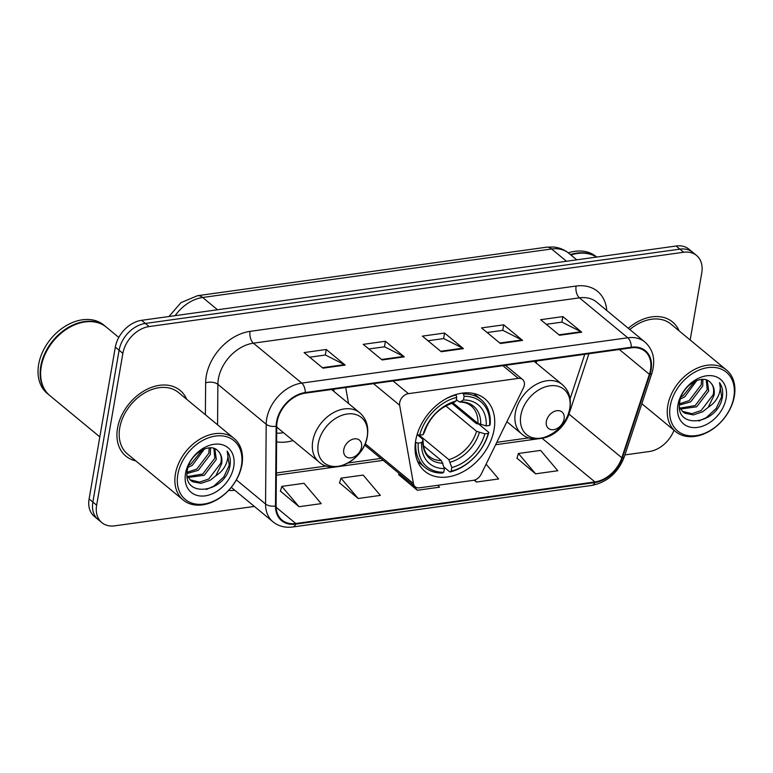 <?xml version="1.0" encoding="UTF-8"?>
<svg xmlns="http://www.w3.org/2000/svg" width="773" height="773" viewBox="0 0 773 773"><rect width="100%" height="100%" fill="white"/><g stroke="black" fill="none" stroke-linecap="round" stroke-linejoin="round"><path stroke-width="1.16" d="M399.68 402.598A8.88 6.426 129.6 0 0 399.651 405.245L413.429 483.589A8.88 6.426 129.6 0 0 415.198 486.768A8.88 6.426 129.6 0 0 419.478 487.831L473.356 480.342A8.88 6.426 129.6 0 0 481.202 474.168L523.389 388.036A8.88 6.426 129.6 0 0 522.567 379.456A8.88 6.426 129.6 0 0 518.277 378.393L408.434 393.66A8.88 6.426 129.6 0 0 399.68 402.598M415.7 440.504A47.047 34.07 129.6 0 0 424.918 471.327A47.047 34.07 129.6 0 0 465.452 470.399A47.047 34.07 129.6 0 0 494.073 429.614A47.047 34.07 129.6 0 0 484.855 398.791A47.047 34.07 129.6 0 0 444.32 399.718A47.047 34.07 129.6 0 0 415.7 440.504M276.618 441.837A47.047 34.07 129.6 0 0 293.064 440.571M333.772 391.302A47.047 34.07 129.6 0 0 333.936 389.167M536.346 363.136A47.047 34.07 129.6 0 0 536.51 361.01M345.724 387.534L348.526 403.496M690.173 339.994L701.758 272.888A26.63 19.286 129.6 0 0 696.541 255.448L688.994 249.206A26.63 19.286 129.6 0 0 676.124 246.017L141.594 320.322A26.63 19.286 129.6 0 0 115.322 347.135L89.098 498.962A26.63 19.286 129.6 0 0 94.316 516.403L98.084 519.524A26.63 19.286 129.6 0 1 92.866 502.083A26.63 19.286 129.6 0 0 98.084 519.524L101.862 522.645A26.63 19.286 129.6 0 0 114.723 525.843L254.356 506.431M696.541 255.448A26.63 19.286 129.6 0 0 683.68 252.249L149.15 326.564A26.63 19.286 129.6 0 0 122.868 353.367L119.1 350.246L92.866 502.083L119.1 350.246A26.63 19.286 129.6 0 1 145.372 323.443A26.63 19.286 129.6 0 0 119.1 350.246L115.322 347.135M683.68 252.249L679.902 249.138L145.372 323.443L679.902 249.138A26.63 19.286 129.6 0 1 692.763 252.327A26.63 19.286 129.6 0 0 679.902 249.138L676.124 246.017M117.525 428.203A42.612 30.852 129.6 0 0 125.864 456.118A42.612 30.852 129.6 0 0 135.845 460.901A42.612 30.852 129.6 0 1 125.864 456.118A42.612 30.852 129.6 0 1 117.525 428.203A42.612 30.852 129.6 0 1 143.44 391.264A42.612 30.852 129.6 0 1 180.148 390.423A42.612 30.852 129.6 0 0 143.44 391.264A42.612 30.852 129.6 0 0 117.525 428.203M277.14 421.768A28.408 20.571 -50.4 0 1 305.171 393.167L631.212 347.84A28.408 20.571 -50.4 0 1 644.933 351.251A28.408 20.571 -50.4 0 1 649.378 374.306L621.83 457.78A28.408 20.571 -50.4 0 1 594.92 481.937L295.788 523.514A28.408 20.571 -50.4 0 1 282.068 520.113A28.408 20.571 -50.4 0 1 276.096 505.851L276.744 426.107A28.408 20.571 -50.4 0 1 277.14 421.768M276.55 421.845A29.113 21.084 129.6 0 0 276.145 426.3L275.497 506.035A29.113 21.084 129.6 0 0 295.682 524.152L594.814 482.565A29.113 21.084 129.6 0 0 622.4 457.809L649.948 374.335A29.113 21.084 129.6 0 0 631.319 347.212L305.287 392.539A29.113 21.084 129.6 0 0 276.55 421.845M546.279 324.312L562 322.128L581.054 331.752A7.102 3.846 82.1 0 1 581.721 332.197L562.85 316.601L540.665 319.684L559.546 335.279L581.721 332.197M561.894 322.148L562.85 316.601M487.135 332.535L502.856 330.351L521.91 339.975A7.102 3.846 82.1 0 1 522.577 340.42L503.706 324.824L481.521 327.907L500.402 343.502L522.577 340.42M502.75 330.371L503.706 324.824M309.693 357.203L325.423 355.02L344.468 364.643A7.102 3.846 82.1 0 1 345.144 365.088L326.264 349.493L304.089 352.575L322.959 368.17L345.144 365.088M325.307 355.039L326.264 349.493M368.837 348.981L384.567 346.797L403.612 356.421A7.102 3.846 82.1 0 1 404.289 356.865L385.408 341.27L363.233 344.352L382.113 359.947L404.289 356.865M384.452 346.816L385.408 341.27M427.991 340.758L443.712 338.574L462.766 348.198A7.102 3.846 82.1 0 1 463.433 348.642L444.562 333.047L422.377 336.129L441.257 351.725L463.433 348.642M443.596 338.593L444.562 333.047M186.728 399.322A42.612 30.852 129.6 0 0 180.148 390.423A42.612 30.852 129.6 0 1 186.728 399.322M679.119 330.863A42.612 30.852 129.6 0 0 672.539 321.974A42.612 30.852 129.6 0 0 628.304 328.303A42.612 30.852 129.6 0 1 672.539 321.974A42.612 30.852 129.6 0 1 679.119 330.863M122.868 353.367L96.644 505.204A26.63 19.286 129.6 0 0 101.862 522.645M624.932 454.911L649.252 451.529A26.63 19.286 129.6 0 0 673.998 430.271M516.982 458.196L535.612 473.83L557.797 470.738L540.598 450.408L518.412 453.49L516.924 458.379M339.55 482.864L358.179 498.488L380.355 495.406L363.155 475.076L340.98 478.158L339.492 483.048M280.406 491.087L299.035 506.711L321.21 503.629L304.011 483.299L281.836 486.381L280.348 491.27M474.197 480.178L476.468 482.043L498.653 478.96L486.111 464.148M398.694 474.641L417.323 490.266L439.499 487.183L437.885 485.27M399.061 473.434L398.636 474.825M417.323 490.266L412.415 484.468M358.179 498.488L340.98 478.158M299.035 506.711L281.836 486.381M476.468 482.043L474.748 480.014M535.612 473.83L518.412 453.49M241.427 465.646A38.167 27.644 129.6 0 0 215.512 436.059A38.167 27.644 129.6 0 0 177.848 474.477A38.167 27.644 129.6 0 0 203.763 504.064A38.167 27.644 129.6 0 0 241.427 465.646M241.959 464.66A39.945 28.93 129.6 0 0 234.132 438.494A39.945 28.93 129.6 0 0 199.714 439.277A39.945 28.93 129.6 0 0 175.423 473.907A39.945 28.93 129.6 0 0 183.249 500.073A39.945 28.93 129.6 0 0 217.667 499.29A39.945 28.93 129.6 0 0 241.959 464.66M234.132 438.494L178.447 392.481A39.945 28.93 129.6 0 0 144.029 393.264A39.945 28.93 129.6 0 0 119.738 427.894A39.945 28.93 129.6 0 0 127.564 454.07L183.249 500.073M118.791 337.424L106.481 327.259A44.38 32.137 129.6 0 0 68.237 328.129A44.38 32.137 129.6 0 0 41.249 366.605A44.38 32.137 129.6 0 0 49.945 395.689L99.814 436.89M106.249 327.066A44.38 32.137 129.6 0 0 106.007 326.863A44.38 32.137 129.6 0 0 67.773 327.742A44.38 32.137 129.6 0 0 40.776 366.218A44.38 32.137 129.6 0 0 49.472 395.293A44.38 32.137 129.6 0 0 49.704 395.486M106.007 326.863L103.891 325.114A44.38 32.137 129.6 0 0 65.647 325.984A44.38 32.137 129.6 0 0 38.65 364.46A44.38 32.137 129.6 0 0 47.346 393.544L49.472 395.293M204.449 448.929L192.293 465.356L188.023 467.394M202.41 449.809L190.796 464.119L188.757 465.23M210.536 447.838L210.314 454.495L198.284 470.313L187.047 473.511M209.222 447.867L208.816 453.249L196.786 469.076L187.114 472.245M214.846 448.746L216.305 459.442L204.285 475.26L188.071 477.472M213.908 448.388L214.807 458.205L202.777 474.023L187.549 476.574M187.105 475.666L190.68 480.429L192.564 481.714L200.999 483.357L210.275 480.217L215.822 475.791L221.629 463.839C222.469 458.457 221.32 454.224 218.199 451.132C221.049 454.08 221.919 458.089 220.807 463.153L208.778 478.98L199.502 482.12L189.955 479.782M218.199 451.132C210.401 441.451 189.491 454.06 187.424 469.926C181.452 498.334 223.764 493.744 229.687 467.163L229.958 465.81C230.905 459.964 229.977 455.065 227.156 451.123C228.499 455.084 228.025 459.645 225.716 464.805C223.735 469.143 220.44 472.805 215.822 475.791M185.53 473.414A28.939 20.958 129.6 0 0 205.183 495.851A28.939 20.958 129.6 0 0 233.746 466.708A28.939 20.958 129.6 0 0 214.092 444.282A28.939 20.958 129.6 0 0 185.53 473.414M227.156 451.123L229.262 465.24L223.822 476.883L213.87 486.111L206.449 489.464M451.857 403.361L476.381 423.623L478.7 424.039L488.797 432.378L488.256 433.363A42.254 30.601 129.6 0 1 451.171 471.192L451.809 467.539A38.167 27.644 129.6 0 0 484.835 433.837L476.555 431.315L445.818 405.922M419.13 435.073L448.823 459.606L451.809 467.539M418.261 443.093L415.835 442.523A44.032 31.886 129.6 0 0 424.957 467.443A44.032 31.886 129.6 0 0 442.562 473.037L443.779 472.226A42.254 30.601 129.6 0 1 418.261 443.093L421.681 442.62A38.167 27.644 129.6 0 0 444.417 468.564L441.431 460.631L423.353 445.692M417.227 434.619L422.348 438.851L422.928 440.378L421.681 442.62M490.169 424.474A44.032 31.886 129.6 0 0 481.048 399.554A44.032 31.886 129.6 0 0 463.433 393.959L464.109 396.327A42.254 30.601 129.6 0 1 489.618 425.459L490.169 424.474M462.409 393.109L463.433 393.959M451.171 471.192L449.954 472.003A44.032 31.886 129.6 0 0 488.797 432.378M449.954 472.003L443.992 467.085M489.618 425.459L486.198 425.933A38.167 27.644 129.6 0 0 463.471 399.989L464.109 396.327M484.835 433.837L488.256 433.363M444.417 468.564L443.779 472.226M463.471 399.989L459.935 402.076C464.534 402.182 468.235 403.419 471.057 405.815A32.843 23.789 129.6 0 1 477.917 423.411L486.198 425.933M480.68 424.638A34.147 24.726 129.6 0 0 460.708 401.834L458.833 401.622L456.331 399.554M441.431 460.631A32.843 23.789 129.6 0 1 429.218 456.447C425.305 453.886 423.246 448.408 423.034 440.011L422.928 440.378A34.147 24.726 129.6 0 0 442.9 463.182M417.111 434.542L419.633 435.189A42.254 30.601 129.6 0 1 456.708 397.361L456.041 394.984A44.032 31.886 129.6 0 0 444.32 399.709M418.183 431.344A44.032 31.886 129.6 0 0 417.198 434.619M456.708 397.361L456.08 401.013A38.167 27.644 129.6 0 0 423.053 434.716L419.633 435.189M423.053 434.716L424.367 432.3C429.624 417.41 439.132 407.671 452.901 403.062L456.08 401.013M453.162 402.955L477.917 423.411M361.532 447.123A10.648 7.711 129.6 0 0 354.295 438.871A10.648 7.711 129.6 0 0 343.782 449.586A10.648 7.711 129.6 0 0 351.019 457.848A10.648 7.711 129.6 0 0 361.532 447.123M276.686 433.199A42.167 30.534 129.6 0 0 283.478 432.648M564.097 418.966A10.648 7.711 129.6 0 0 556.869 410.705A10.648 7.711 129.6 0 0 546.356 421.43A10.648 7.711 129.6 0 0 553.594 429.682A10.648 7.711 129.6 0 0 564.097 418.966M733.819 397.196A38.167 27.644 129.6 0 0 707.894 367.61A38.167 27.644 129.6 0 0 670.23 406.028A38.167 27.644 129.6 0 0 696.154 435.614A38.167 27.644 129.6 0 0 733.819 397.196M734.35 396.211A39.945 28.93 129.6 0 0 726.523 370.035A39.945 28.93 129.6 0 0 692.106 370.827A39.945 28.93 129.6 0 0 667.814 405.458A39.945 28.93 129.6 0 0 675.641 431.624A39.945 28.93 129.6 0 0 710.058 430.841A39.945 28.93 129.6 0 0 734.35 396.211M726.523 370.035L670.838 324.032A39.945 28.93 129.6 0 0 629.831 329.559M596.495 257.08A44.38 32.137 129.6 0 0 570.889 254.974M596.601 257.071A44.38 32.137 129.6 0 0 570.416 254.588M596.746 257.051L596.273 256.655A44.38 32.137 129.6 0 0 568.29 252.839M696.84 380.48L684.685 396.907L680.414 398.945M694.801 381.36L683.187 395.67L681.148 396.771M702.928 379.388L702.705 386.036L690.675 401.854L679.438 405.062M701.613 379.417L701.208 384.799L689.178 400.617L679.506 403.796M707.237 380.297L708.696 390.993L696.666 406.811L680.462 409.014M706.29 379.939L707.198 389.756L695.169 405.574L679.931 408.125M679.486 407.216L683.071 411.98L684.946 413.255L693.391 414.908L702.657 411.758L708.213 407.332L714.02 395.389C714.851 390.007 713.711 385.775 710.59 382.683C713.431 385.63 714.3 389.631 713.189 394.703L701.159 410.521L691.893 413.671L682.346 411.333M710.59 382.683C702.792 373.001 681.883 385.611 679.815 401.477C673.834 429.885 716.156 425.295 722.079 398.704L722.349 397.361C723.296 391.505 722.359 386.616 719.537 382.674C720.89 386.626 720.407 391.186 718.098 396.356C716.127 400.694 712.822 404.356 708.213 407.332M677.921 404.965A28.939 20.958 129.6 0 0 697.575 427.392A28.939 20.958 129.6 0 0 726.127 398.259A28.939 20.958 129.6 0 0 706.474 375.823A28.939 20.958 129.6 0 0 677.921 404.965M719.537 382.674L721.644 396.781L716.213 408.434L706.261 417.662L698.831 421.014M399.651 405.245L373.543 383.669M413.429 483.589L365.156 443.702M518.277 378.393L502.894 365.687M408.434 393.66L393.051 380.954M566.493 261.255L551.622 248.974A17.75 9.605 -97.9 0 0 546.453 247.205L553.072 246.993C558.995 247.457 564.232 249.544 568.783 253.235A35.51 25.712 129.6 0 0 551.622 248.974L202.661 297.479A35.51 25.712 129.6 0 0 175.142 315.664M217.532 309.77L202.661 297.479A17.75 9.605 -97.9 0 0 197.492 295.711L546.453 247.205M89.098 498.962L96.644 505.204M141.594 320.322L149.15 326.564M205.386 414.734L205.637 382.828A44.38 32.137 -50.4 0 1 250.056 331.366L576.098 286.039A8.88 4.802 -97.9 0 0 579.45 297.847L253.409 343.173A35.51 25.712 129.6 0 0 218.373 378.915A35.51 25.712 129.6 0 0 217.88 384.345L217.551 424.783M576.098 286.039A44.38 32.137 -50.4 0 1 606.757 310.495M596.601 302.108A35.51 25.712 129.6 0 0 579.45 297.847L627.773 337.772A35.51 25.712 -50.4 0 1 644.933 342.033L596.601 302.108M295.682 524.152A8.88 4.802 -97.9 0 1 292.754 526.983C285.111 527.969 278.531 526.258 273.014 521.843A35.51 25.712 -50.4 0 1 265.554 504.015L266.202 424.271A35.51 25.712 -50.4 0 1 266.695 418.84A35.51 25.712 -50.4 0 1 301.731 383.099A8.88 4.802 82.1 0 1 305.287 392.539M276.145 426.3A8.88 4.57 0.5 0 1 266.202 424.271L217.88 384.345A8.88 4.57 -179.5 0 0 205.637 382.828M594.814 482.565A8.88 4.802 82.1 0 1 591.886 485.405C607.356 482.197 618.168 472.651 624.323 456.746L651.871 373.272C655.765 360.276 653.446 349.86 644.933 342.033M622.4 457.809A8.88 2.899 18.3 0 0 624.323 456.746M236.374 479.898L265.554 504.015A8.88 4.57 0.5 0 0 275.497 506.035M649.948 374.335A8.88 2.899 18.3 0 0 651.871 373.272M631.319 347.212A8.88 4.802 -97.9 0 0 627.773 337.772L301.731 383.099L253.409 343.173A8.88 4.802 -97.9 0 1 250.056 331.366M234.837 490.295A44.38 32.137 -50.4 0 1 228.595 490.42M594.92 481.937L542.066 438.262A28.408 20.571 129.6 0 0 568.976 414.115L588.91 353.725M621.83 457.78L568.976 414.115A15.982 5.227 -161.7 0 1 568.455 413.652M649.378 374.306L619.357 349.493M295.788 523.514L276.135 507.281M276.348 475.202L383.224 460.35M495.628 444.717L542.066 438.262A15.982 8.648 -97.9 0 0 541.941 438.156M462.766 348.198L440.697 351.261M403.612 356.421L381.553 359.484M344.468 364.643L322.409 367.706M521.91 339.975L499.841 343.038M581.054 331.752L558.985 334.815M448.823 459.606A32.843 23.789 129.6 0 0 476.555 431.315M450.292 462.157A34.147 24.726 129.6 0 0 479.318 432.542M453.316 402.859A34.147 24.726 129.6 0 0 424.29 432.474M367.165 436.745A29.355 21.258 129.6 0 0 347.232 413.99A29.355 21.258 129.6 0 0 318.263 443.538A29.355 21.258 129.6 0 0 338.197 466.293A29.355 21.258 129.6 0 0 367.165 436.745M359.725 412.753A31.954 23.142 129.6 0 0 332.197 413.381A31.954 23.142 129.6 0 0 312.756 441.083A31.954 23.142 129.6 0 0 319.017 462.022C334.187 475.975 364.363 458.998 367.349 436.223C368.847 426.396 366.305 418.57 359.725 412.753L331.588 389.495M569.74 408.579A29.355 21.258 129.6 0 0 549.806 385.824A29.355 21.258 129.6 0 0 520.838 415.381A29.355 21.258 129.6 0 0 540.771 438.136A29.355 21.258 129.6 0 0 569.74 408.579M562.3 384.587A31.954 23.142 129.6 0 0 534.771 385.215A31.954 23.142 129.6 0 0 515.33 412.927A31.954 23.142 129.6 0 0 521.591 433.856C536.762 447.809 566.938 430.832 569.923 408.057C571.411 398.23 568.88 390.404 562.3 384.587L534.162 361.339M415.198 486.768L364.595 444.958M522.567 379.456L505.465 365.329M168.968 316.515L180.979 302.63L197.492 295.711M568.783 253.235L576.764 259.825M292.754 526.983L591.886 485.405M273.014 521.843L231.282 487.357M276.367 472.96L326.477 465.993M347.956 463.008L380.905 458.428M496.807 442.32L529.051 437.837M570.087 398.849L584.784 354.295M473.675 393.467L481.048 399.554M417.584 461.346L424.957 467.443M276.734 427.083L319.017 462.022M506.895 421.71L521.591 433.856M641.832 403.69L675.641 431.624"/></g></svg>

